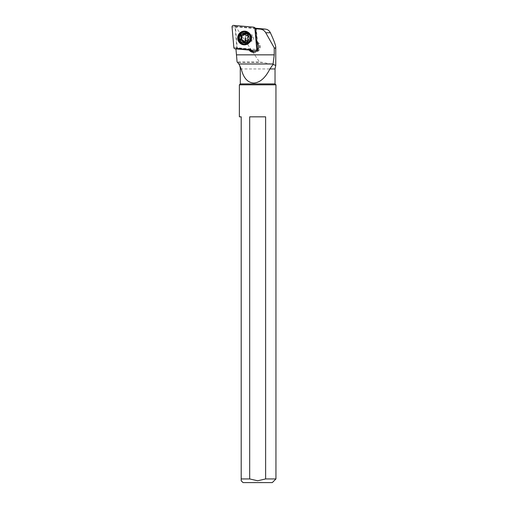 <?xml version="1.0" encoding="UTF-8"?>
<svg xmlns="http://www.w3.org/2000/svg" width="508" height="508" viewBox="0 0 508 508"><rect width="100%" height="100%" fill="white"/><g stroke="black" fill="none" stroke-linecap="round" stroke-linejoin="round"><path stroke-width="0.38" stroke-dasharray="2.54 1.91" d="M257.073 42.805L255.835 28.664M255.651 28.277A0.394 0.381 -90 0 0 255.48 28.213L235.471 26.467A0.394 0.381 -90 0 0 235.052 26.892L236.849 47.422A0.394 0.381 -90 0 0 237.198 47.784L257.207 49.53A0.394 0.381 -90 0 0 257.448 49.473M249.873 41.612A5.118 4.991 90 0 1 241.732 39.961A5.118 4.991 90 0 1 246.336 32.88A5.118 4.991 90 0 1 249.873 41.612M244.589 31.147A6.858 6.68 90 0 1 249.53 42.837A6.858 6.68 90 0 1 244.589 44.856M235.941 48.914L237.255 47.981L235.407 26.829L235.814 26.841L259.455 61.97L237.084 61.97M255.626 28.258L235.814 26.841M235.407 26.829L255.835 28.613M256.032 28.664L257.181 41.853L256.705 41.688L255.568 28.664M256.705 41.688L256.28 41.999M235.922 48.654L249.022 50.057M248.742 49.771L249.161 49.467L236.277 48.336M249.161 49.467L249.904 49.467L250.622 50.197M251.263 50.254L250.146 49.111L249.904 49.467L237.16 48.349M250.146 49.111L237.255 47.981M257.181 41.853L258.445 43.142A5.118 4.991 90 0 1 255.346 51.873M251.682 37.998A5.486 5.347 -90 0 0 246.336 32.512A5.486 5.347 -90 0 0 240.995 37.998A5.486 5.347 -90 0 0 246.336 43.485A5.486 5.347 -90 0 0 251.682 37.998M258.445 43.142L257.442 41.688L256.305 28.664M257.15 42.882L258.616 42.882A5.486 5.347 90 0 1 254.114 52.21M242.087 37.998A4.572 4.458 -90 0 0 246.545 42.57A4.572 4.458 -90 0 0 250.996 37.998A4.572 4.458 -90 0 0 246.545 33.426A4.572 4.458 -90 0 0 242.087 37.998M245.091 31.966A6.032 5.88 -90 0 0 239.23 37.484A6.032 5.88 -90 0 0 245.091 44.031M244.723 34.207L245.447 33.68L248.139 35.719L247.529 35.719M247.637 35.744L248.99 36.563L248.571 39.51L247.682 39.51M241.884 35.287L243.205 35.338M241.751 40.253L241.281 40.278M242.494 40.253L242.17 40.278M244.1 41.662L244.735 42.316A8.661 1.943 95 0 0 244.919 41.364M247.504 40.697L244.735 42.316M248.571 39.51L248.698 40.088L247.942 40.811M275.761 65.373C275.482 64.929 271.247 63.97 263.068 62.49L259.455 61.97M249.758 41.745L252.038 41.085L252.94 40.265L253.733 37.998L252.94 35.731L252.038 34.912L249.758 34.252L246.856 35.312L245.637 37.294L246.031 39.7L248.183 41.465L249.758 41.745L248.793 41.745A3.747 3.651 -90 0 0 252.444 37.998A3.747 3.651 -90 0 0 248.793 34.252A3.747 3.651 -90 0 0 245.142 37.998A3.747 3.651 -90 0 0 248.793 41.745M275.031 83.915L240.284 83.915M239.37 84.83L275.946 84.83M275.946 478.942L265.627 478.942L265.627 116.834L249.682 116.834L265.627 116.834L249.682 116.834L249.682 478.942L241.198 478.942L241.198 116.834L239.37 116.834M241.198 480.771L241.198 478.942M257.658 480.771L265.627 478.942M272.288 482.6L243.027 482.6M257.207 49.53L255.162 50.597M253.613 27.153L255.48 28.213M235.471 26.467L233.597 25.4M232.054 26.988L235.052 26.892M236.849 47.422L233.851 47.517M235.153 48.844L237.198 47.784M249.536 41.612A5.118 4.991 -90 0 0 245.999 32.88A5.118 4.991 -90 0 0 241.389 39.961A5.118 4.991 -90 0 0 249.536 41.612M250.209 38.386A4.572 4.458 90 0 1 245.77 42.57A4.572 4.458 90 0 1 241.332 37.611A4.572 4.458 90 0 1 245.77 33.426A4.572 4.458 90 0 1 250.209 38.386M250.241 38.405A4.82 4.693 -90 0 0 245.961 33.198A4.82 4.693 -90 0 0 240.887 37.592A4.82 4.693 -90 0 0 245.167 42.799A4.82 4.693 -90 0 0 250.241 38.405M246.202 34.334L245.32 34.334M242.589 35.23L241.7 35.23M245.586 41.789L244.697 41.789M247.72 40.767L247.364 40.767M248.768 37.103L247.885 37.103M263.068 62.49L237.604 62.49M240.284 68.955L275.031 68.955M246.336 43.117L249.282 41.694C251.543 39.256 251.746 33.744 245.999 32.88L246.336 32.88M244.38 31.14L244.792 31.14M244.38 44.856L244.792 44.856M254.845 52.261L253.378 52.261M246.545 42.57L245.77 42.57C248.234 42.386 249.701 40.996 250.165 38.392C249.631 36.544 251.073 34.893 245.77 33.426L246.545 33.426M245.389 33.68L244.564 33.68M242.31 35.185L241.44 35.185M242.024 40.291L241.148 40.291M244.799 42.316L243.973 42.316M247.974 40.811L247.098 40.811M248.272 35.706L247.39 35.706M249.758 34.252L248.793 34.252"/><path stroke-width="0.76" d="M253.613 27.153A1.46 1.422 90 0 1 254.908 28.48L256.705 49.009A1.46 1.422 90 0 1 255.162 50.597L235.153 48.844A1.46 1.422 90 0 1 233.851 47.517L232.054 26.988A1.46 1.422 90 0 1 233.597 25.4L253.613 27.153A1.46 1.422 90 0 1 254.908 28.48L256.705 49.009A1.46 1.422 90 0 1 255.162 50.597L235.153 48.844A1.46 1.422 90 0 1 233.851 47.517L232.054 26.988A1.46 1.422 90 0 1 233.597 25.4L253.613 27.153M239.643 33.16A6.858 6.68 -90 0 0 244.38 44.856A6.858 6.68 -90 0 0 250.552 35.37A6.858 6.68 -90 0 0 239.643 33.16M256.045 50.381L257.448 49.473A0.394 0.381 -90 0 0 257.626 49.105L257.073 42.805M255.835 28.664L255.829 28.575A0.394 0.381 -90 0 0 255.651 28.277L254.248 27.369M244.589 44.856A6.858 6.68 90 0 1 240.055 33.16A6.858 6.68 90 0 1 244.589 31.147M237.604 62.49L238.944 63.989L241.243 68.955L240.284 68.955C240.246 66.446 239.351 64.294 237.604 62.49L237.084 61.97L236.468 54.845L274.237 54.845L274.237 47.828L275.222 48.273L275.761 47.339C275.685 45.136 273.888 40.278 270.37 32.76C269.335 30.632 267.691 29.42 265.436 29.127L255.626 28.258M235.922 48.654L236.468 54.845M249.022 50.057L249.606 50.66A5.486 5.347 -90 0 0 258.318 48.863A5.486 5.347 -90 0 0 257.15 42.882L256.28 41.999L255.118 28.689L260.191 29.127A7.315 7.125 90 0 1 265.76 32.76L274.237 47.828M255.118 28.689L256.026 28.632M250.622 50.197L251.073 50.66L251.263 50.254M255.346 51.873A5.118 4.991 90 0 1 251.403 50.4M254.114 52.21A5.486 5.347 90 0 1 251.073 50.66L249.606 50.66M244.513 44.031L245.091 44.031A6.032 5.88 -90 0 0 250.952 38.513A6.032 5.88 -90 0 0 245.091 31.966L244.513 31.966A6.032 5.88 90 0 1 250.374 38.513A6.032 5.88 90 0 1 244.513 44.031A6.032 5.88 90 0 1 238.658 37.484A6.032 5.88 90 0 1 244.513 31.966M239.471 37.579A4.94 4.813 90 0 1 244.678 33.077A4.94 4.813 90 0 1 249.06 38.418A4.94 4.813 90 0 1 243.859 42.92A4.94 4.813 90 0 1 239.471 37.579M248.158 36.563A0.787 0.768 -90 0 0 247.25 35.719A1.702 1.657 90 0 1 245.32 34.334A0.787 0.768 -90 0 0 243.834 34.207A1.702 1.657 90 0 1 241.7 35.23A0.787 0.768 -90 0 0 240.849 36.487A1.702 1.657 90 0 1 240.652 38.894A0.787 0.768 -90 0 0 241.281 40.278A1.702 1.657 90 0 1 243.218 41.662A0.787 0.768 -90 0 0 244.697 41.789A1.702 1.657 90 0 1 246.831 40.767A0.787 0.768 -90 0 0 247.682 39.51A1.702 1.657 90 0 1 247.885 37.103A0.787 0.768 -90 0 0 248.158 36.563M242.589 35.23C243.662 35.49 244.373 35.147 244.723 34.207L245.447 33.68M241.884 35.287L241.738 36.487L240.849 36.487M244.735 42.316L244.1 41.662C243.916 40.659 243.275 40.202 242.17 40.278L241.211 39.434L241.738 36.487M247.504 40.697L246.259 40.659M274.237 54.845L273.018 64.484L275.761 65.373L275.761 47.339M237.636 62.49L237.096 61.97M241.243 68.955C243.497 77.997 247.663 82.683 253.746 83.033C259.918 82.683 265.303 77.997 269.907 68.955L273.018 64.484M240.284 68.955L240.284 83.915L275.031 83.915L275.031 68.955L269.907 68.955M275.031 83.915L275.946 84.83L239.37 84.83L240.284 83.915M239.37 84.83L239.37 116.834L241.198 116.834L241.198 478.942L249.682 478.942L257.658 480.771L249.682 478.942L249.682 116.834L265.627 116.834L265.627 478.942L275.946 478.942L275.946 84.83M241.198 478.942L241.198 480.771L243.027 482.6L272.288 482.6L275.946 478.942M265.627 478.942L257.658 480.771M255.829 28.575L254.908 28.48M256.705 49.009L257.626 49.105M265.436 29.127L260.191 29.127M243.834 34.207L244.723 34.207M241.535 38.894L240.652 38.894M244.1 41.662L243.218 41.662M247.364 40.767L246.831 40.767M244.919 41.364A8.661 1.943 95 0 0 245.351 37.998M270.37 32.76L265.76 32.76M273.158 63.989L238.944 63.989M247.637 35.744L246.951 35.744M243.205 35.338L242.272 35.338M242.494 40.253L241.586 40.253M275.031 68.955L275.761 65.373"/></g></svg>
